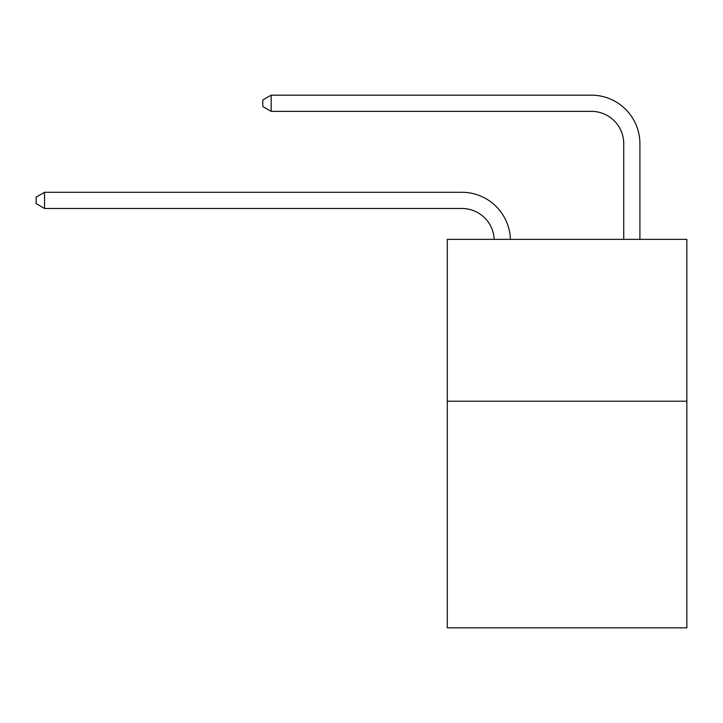 <?xml version="1.0" encoding="UTF-8"?>
<svg xmlns="http://www.w3.org/2000/svg" width="723" height="723" viewBox="0 0 723 723"><rect width="100%" height="100%" fill="white"/><g stroke="black" fill="none" stroke-linecap="round" stroke-linejoin="round"><path stroke-width="1.08" d="M686.85 401.22L686.85 627.835L447.293 627.835L447.293 239.358L686.85 239.358L686.85 401.22L447.293 401.22M461.852 208.468A32.372 32.372 0 0 1 494.198 239.358A32.372 32.372 0 0 0 461.852 208.468A32.372 32.372 0 0 1 494.198 239.358A32.372 32.372 0 0 0 461.852 208.468A32.372 32.372 0 0 1 494.198 239.358A32.372 32.372 0 0 0 461.852 208.468A32.372 32.372 0 0 1 494.198 239.358A32.372 32.372 0 0 0 461.852 208.468A32.372 32.372 0 0 1 494.198 239.358A32.372 32.372 0 0 0 461.852 208.468L44.564 208.468L36.15 203.615L36.15 197.144L44.564 192.282L461.852 192.282A48.558 48.558 0 0 1 510.393 239.358M623.723 239.358L623.723 143.723A32.372 32.372 0 0 0 591.351 111.351L271.179 111.351L262.765 106.498L262.765 100.018L271.179 95.165L591.351 95.165A48.558 48.558 0 0 1 639.909 143.723L639.909 239.358M44.564 208.468L44.564 192.282L461.852 192.282M623.723 143.723A32.372 32.372 0 0 0 591.351 111.351A32.372 32.372 0 0 1 623.723 143.723A32.372 32.372 0 0 0 591.351 111.351A32.372 32.372 0 0 1 623.723 143.723A32.372 32.372 0 0 0 591.351 111.351A32.372 32.372 0 0 1 623.723 143.723A32.372 32.372 0 0 0 591.351 111.351A32.372 32.372 0 0 1 623.723 143.723A32.372 32.372 0 0 0 591.351 111.351M271.179 111.351L271.179 95.165L591.351 95.165"/></g></svg>
